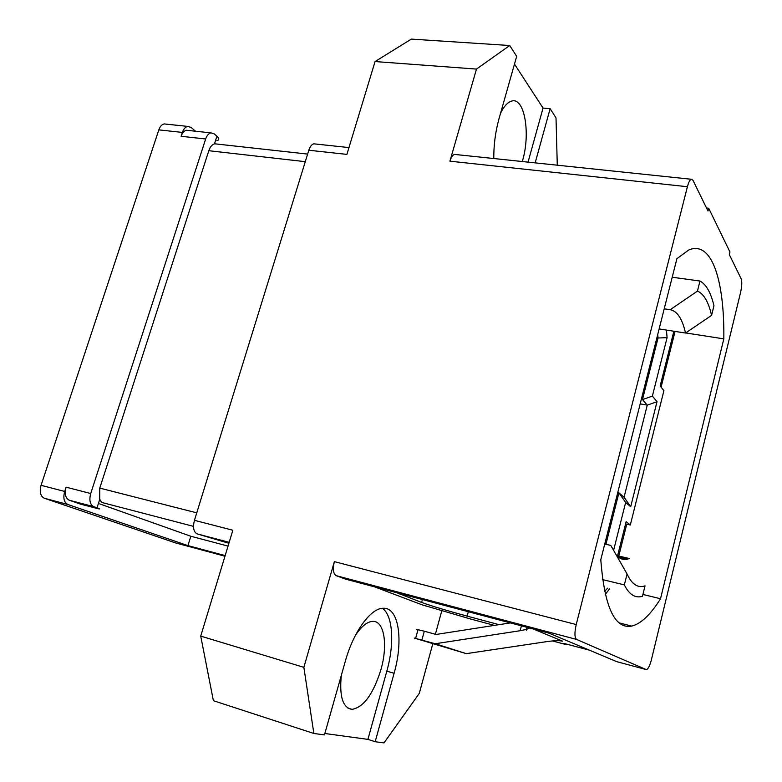 <?xml version="1.0" encoding="UTF-8"?>
<svg xmlns="http://www.w3.org/2000/svg" width="782" height="782" viewBox="0 0 782 782"><rect width="100%" height="100%" fill="white"/><g stroke="black" fill="none" stroke-linecap="round" stroke-linejoin="round"><path stroke-width="1.17" d="M600.791 559.687L676.899 258.676L688.815 249.947C711.923 240.152 724.572 280.679 723.819 338.87L660.526 598.748C650.565 614.691 640.957 623.801 631.719 626.089C614.799 629.344 604.486 607.213 600.791 559.687M625.571 523.94L630.312 524.996L663.898 390.677L660.164 385.956L673.879 331.236M618.181 558.426L618.503 557.136M618.767 556.051L626.402 525.582M642.921 594.447L660.526 598.748M723.819 338.87L685.658 332.937M661.093 387.139L675.052 331.421M656.89 337.824L658.043 338.01L642.481 399.592L641.318 399.387M652.384 396.103L657.017 401.694L630.693 506.736L625.639 502.464L618.924 492.826L624.065 497.225L647.252 405.154L642.481 399.592L652.384 396.103L667.085 337.628L666.44 330.082M613.596 550.352L625.639 502.464M607.614 588.191L604.652 591.358M617.584 555.777L626.138 521.672L630.312 524.996M617.76 492.572L618.924 492.826L605.913 544.301M667.085 337.628L658.043 338.01L657.711 334.559M500.588 113.136C503.96 106.352 507.577 102.364 511.428 101.161C524.439 96.46 530.773 133.184 522.562 160.623L522.308 161.522M355.419 635.355C361.431 626.314 367.208 621.651 372.74 621.367C384.285 620.654 388.077 644.915 380.912 669.685C373.268 694.084 363.63 707.309 351.998 709.372C342.809 707.818 339.251 696.488 341.314 675.394M441.82 610.644L435.378 634.28M432.749 643.928L419.269 693.429L384.011 742.9L375.184 741.717L367.902 739.371L324.853 733.496M557.283 165.188L556.012 117.867L550.137 108.698L535.171 162.871M493.784 158.531C493.706 144.856 495.446 131.591 499.004 118.727L516.677 56.353L509.737 45.512L476.482 69.08L449.914 161.18C451.097 157.319 452.622 155.051 454.498 154.406L691.141 179.244L692.93 180.231L707.993 211.013L708.688 208.237L706.508 207.992M456.121 154.572L454.498 154.406M315.713 144.035L313.846 143.829C311.705 144.416 310.034 146.547 308.822 150.232L346.895 154.386L375.067 61.553L411.342 39.1L509.737 45.512M175.657 542.943L44.33 498.251C40.439 496.218 39.354 491.898 41.065 485.309L158.824 129.88C160.056 126.43 161.845 124.446 164.191 123.927L166.283 124.152M334.364 561.632L576.217 624.574C574.408 632.706 574.526 637.662 576.569 639.432L646.167 669.568L616.666 661.631L549.072 633.185L345.282 579.061L336.192 575.669C333.2 573.744 332.585 569.071 334.364 561.632L303.866 667.339L313.856 733.477L213.388 700.701L200.72 636.108L232.85 530.245L194.444 520.323C192.695 527.342 193.555 531.858 197.005 533.862L228.891 543.285M470.51 618.982L422.016 604.799L374.402 586.793M313.856 733.477L324.452 734.904L345.351 661.142C353.523 631.543 370.883 608.044 383.19 608.259C398.742 607.174 403.668 639.969 394.089 673.302L375.184 741.717M200.72 636.108L303.866 667.339M576.217 624.574L687.407 186.722C688.522 182.509 689.763 180.016 691.141 179.244M476.482 69.08L375.067 61.553M308.822 150.232L194.444 520.323M528.046 162.128L543.04 108.082L550.137 108.698M514.488 64.075L543.04 108.082M216.8 140.731C219.39 140.046 219.439 138.541 216.927 136.215L214.454 143.888C212.01 144.631 210.133 146.908 208.814 150.711L99.764 488.105L99.744 499.327L97.007 507.811L93.762 506.677C90.008 504.634 88.992 500.255 90.722 493.53L205.666 138.981L181.111 136.293L182.382 132.412C183.614 128.932 185.383 126.928 187.7 126.401L191.072 127.427L195.529 131.229M225.148 555.611L187.944 545.611L67.839 504.488C64.016 502.455 62.961 498.114 64.681 491.458L66.089 487.166C64.368 493.823 65.414 498.173 69.236 500.216L80.683 504.194L98.112 508.72C100.448 509.199 100.086 508.896 97.007 507.811M99.676 503.882L190.828 536.247L228.041 546.1M499.063 624.662L467.137 616.128C446.825 610.615 431.654 606.05 421.615 602.433L396.924 592.776M533.344 629.011L562.502 641.132L559.198 640.683M567.097 644.192L565.142 644.339L562.786 643.371L563.988 643.43L589.384 650.155M367.902 739.371L386.826 671.161C394.646 643.596 392.945 615.542 382.427 608.308M646.167 669.568L646.587 669.617C648.268 668.854 649.881 665.55 651.416 659.695L740.583 292.448C741.932 286.222 742.138 281.686 741.18 278.842L729.323 254.6L729.958 252.009L708.688 208.237M214.786 143.81L216.477 144.005M181.111 136.293C182.343 132.803 184.122 130.79 186.458 130.262L188.521 130.486M205.666 138.981C206.898 135.442 208.657 133.409 210.954 132.872L214.258 133.888L216.927 136.215M190.828 536.247L187.944 545.611M193.506 526.374L101.631 502.415L99.744 499.327M529.502 627.995L526.56 629.383L520.138 630.722L435.271 643.742L466.326 653.644L547.165 641.563C554.663 640.556 559.785 640.409 562.502 641.132M605.317 594.398L609.667 588.699M435.271 643.742L414.264 638.063L466.326 653.644M421.899 639.989L424.303 631.211L436.073 634.466L510.343 622.902M625.365 524.761L626.392 525.572M424.303 631.211L416.65 629.402M664.221 308.822L670.203 309.711L697.456 291.109C703.8 293.846 708.512 301.93 711.581 315.381L713.956 305.733C710.828 292.546 706.156 284.316 699.958 281.041L697.456 291.109M672.207 277.219L699.958 281.041M711.581 315.381L685.511 333.044L659.128 328.939M616.607 555.543L629.354 558.524L627.252 559.179C623.254 560.088 619.647 558.807 616.431 555.357M624.349 584.887C629.021 594.222 634.749 598.103 641.543 596.519L642.472 596.275L645.033 585.865C637.799 588.269 631.807 584.31 627.066 573.978L624.349 584.887L602.648 579.618M627.066 573.978L610.801 545.425L604.75 544.028M670.203 309.711C677.232 311.08 682.334 318.861 685.511 333.044M640.184 403.874L647.252 405.154L657.017 401.694M624.065 497.225L630.693 506.736M224.972 556.217L175.285 542.845M687.407 186.722L449.914 161.18M158.824 129.88L182.382 132.412M41.065 485.309L64.681 491.458M66.089 487.166L90.722 493.53M44.33 498.251L67.839 504.488M469.933 618.826L494.4 625.385M552.444 640.937L565.142 644.339M386.826 671.161L394.089 673.302M197.005 533.862L229.185 542.337M336.192 575.669L576.569 639.432M208.814 150.711L305.283 161.669M69.236 500.216L93.762 506.677M196.751 512.855L99.764 488.105M421.615 602.433L422.407 599.54M468.31 611.739L467.137 616.128M520.138 630.722L521.418 625.844M400.071 593.616L399.925 594.154M351.998 709.372L347.882 708.081M187.7 126.401L164.191 123.927M348.968 147.573L313.846 143.829M214.669 143.8L307.629 154.083M210.954 132.872L186.458 130.262M526.325 630.282L527.088 627.35M631.719 626.089L619.188 622.883M415.662 638.278L418.057 629.53M627.252 559.179L618.269 557.077"/></g></svg>
